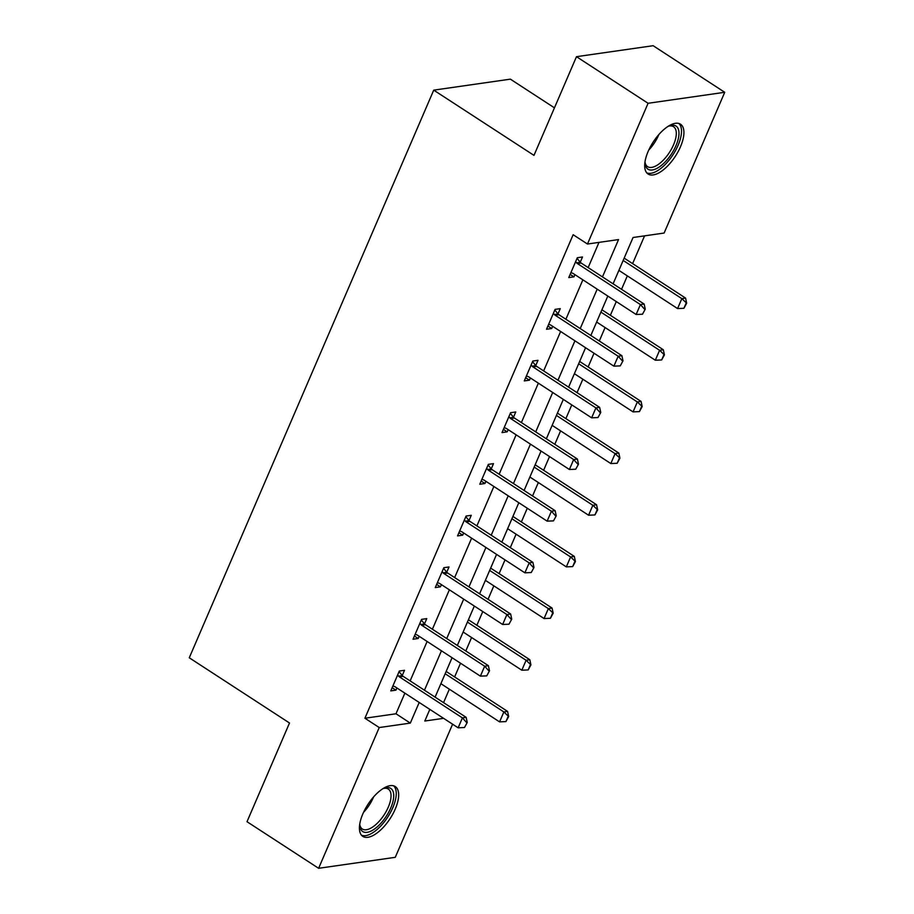 <?xml version="1.0" encoding="UTF-8"?>
<svg xmlns="http://www.w3.org/2000/svg" width="914" height="914" viewBox="0 0 914 914"><rect width="100%" height="100%" fill="white"/><g stroke="black" fill="none" stroke-linecap="round" stroke-linejoin="round"><path stroke-width="1.37" d="M362.892 813.791A29.728 13.173 -56.9 0 1 395.259 786.554A29.728 13.173 -56.9 0 1 395.202 809.164A29.728 13.173 -56.9 0 1 362.835 836.401A29.728 13.173 -56.9 0 1 362.892 813.791M648.14 151.438A29.728 13.173 -56.9 0 1 680.519 124.201A29.728 13.173 -56.9 0 1 680.462 146.8A29.728 13.173 -56.9 0 1 648.083 174.037A29.728 13.173 -56.9 0 1 648.14 151.438M554.455 107.841L510.378 79.152L433.727 90.143L189.267 657.783L289.51 723.008L247.008 821.709L318.62 868.3L379.23 727.544L410.306 723.1L419.195 702.466M433.727 90.143L533.982 155.38L576.483 56.679L653.133 45.7L724.733 92.291L664.124 233.047L633.048 237.503L613.1 283.82M443.553 702.638L449.334 689.19M454.612 676.943L460.519 663.221M465.797 650.974L471.59 637.526M476.868 625.279L482.775 611.557M488.042 599.31L493.834 585.863M499.113 573.615L505.019 559.894M510.298 547.646L516.09 534.199M521.368 521.951L527.275 508.23M532.542 495.982L538.335 482.535M543.613 470.287L549.52 456.566M554.798 444.318L560.59 430.871M565.869 418.623L571.776 404.902M577.042 392.654L582.835 379.207M588.113 366.96L594.02 353.238M599.298 340.991L605.091 327.543M610.369 315.296L616.276 301.574M621.543 289.327L627.335 275.879M632.614 263.632L644.576 235.846M452.59 724.208L395.271 857.321L318.62 868.3M602.463 276.908L618.549 239.582L587.474 244.027L573.147 234.715L364.914 718.233L395.991 713.777L404.868 693.143M410.146 680.896L427.124 641.479M432.391 629.232L449.368 589.816M454.646 577.568L471.624 538.152M476.891 525.904L493.868 486.488M499.147 474.24L516.124 434.824M521.391 422.576L538.369 383.16M543.647 370.913L560.625 331.496M565.892 319.249L582.869 279.833M588.148 267.585L599.001 242.381M580.253 262.215L582.504 256.983L577.328 257.725L568.771 277.593L573.946 276.862L574.895 274.646M558.008 313.879L560.259 308.646L555.084 309.389L546.515 329.257L551.702 328.526L552.65 326.309M535.753 365.543L538.003 360.31L532.828 361.053L524.27 380.921L529.446 380.19L530.394 377.973M513.508 417.207L515.759 411.974L510.583 412.717L502.026 432.585L507.201 431.842L508.15 429.637M491.252 468.871L493.503 463.638L488.327 464.381L479.77 484.249L484.946 483.506L485.894 481.301M469.008 520.534L471.258 515.302L466.083 516.044L457.526 535.912L462.701 535.17L463.649 532.965M446.752 572.198L449.003 566.966L443.827 567.708L435.27 587.576L440.445 586.834L441.405 584.629M424.507 623.862L426.758 618.629L421.583 619.372L413.025 639.24L418.201 638.498L419.149 636.293M402.251 675.526L404.502 670.293L399.327 671.036L390.769 690.904L395.945 690.161L396.904 687.956M576.483 56.679L648.083 103.282L724.733 92.291M364.914 718.233L379.23 727.544M587.474 244.027L648.083 103.282M424.462 690.219L441.439 650.802M446.718 638.555L463.695 599.138M468.962 586.891L485.94 547.475M491.218 535.227L508.195 495.811M513.462 483.563L530.44 444.147M535.718 431.899L552.696 392.483M557.963 380.235L574.94 340.819M580.219 328.572L597.196 289.155M429.82 709.378L424.804 721.02L443.576 718.335M607.821 296.067L590.844 335.484M585.566 347.731L568.599 387.148M563.321 399.395L546.344 438.811M541.065 451.059L524.099 490.475M518.821 502.723L501.843 542.139M496.565 554.387L479.599 593.803M474.32 606.051L457.343 645.467M452.064 657.714L435.098 697.131M395.991 713.777L410.306 723.1M570.153 274.383L573.946 276.862M547.909 326.047L551.702 328.526M525.653 377.711L529.446 380.19M503.408 429.374L507.201 431.842M481.152 481.038L484.946 483.506M458.908 532.702L462.701 535.17M436.652 584.366L440.445 586.834M414.408 636.03L418.201 638.498M392.152 687.694L395.945 690.161M642.485 314.222L645.25 309.161L642.485 314.222L636.133 314.496L573.124 273.492A3.816 3.188 -98.2 0 0 572.187 273.092L570.85 272.76M575.637 261.667L576.597 262.844A3.816 3.188 -98.2 0 0 577.408 263.563L640.417 304.568L644.141 304.031L645.25 309.161M577.065 258.354L580.333 262.307A3.816 3.188 -98.2 0 0 581.133 263.026L644.141 304.031M636.133 314.496L640.417 304.568L644.621 309.252M618.881 270.373L677.571 308.566L681.844 298.627L623.165 260.444M686.06 303.311L683.912 308.281L686.677 303.219L681.844 298.627L685.58 298.09L624.159 258.125M677.571 308.566L683.912 308.281M686.677 303.219L685.58 298.09M667.917 126.452A25.729 11.402 -56.9 0 1 669.494 125.812A25.729 11.402 -56.9 0 1 678.382 138.38A25.729 11.402 -56.9 0 1 660.662 165.982A25.729 11.402 -56.9 0 1 645.09 163.309A25.729 11.402 -56.9 0 1 645.044 161.607M645.033 162.201A23.821 10.557 123.1 0 0 647.592 166.668A23.821 10.557 123.1 0 0 659.337 163.697A23.821 10.557 123.1 0 0 674.178 143.258A23.821 10.557 123.1 0 0 673.572 126.726A23.821 10.557 123.1 0 0 668.465 126.201M646.746 172.849A29.545 13.093 123.1 0 0 660.468 168.702A29.545 13.093 123.1 0 0 678.496 144.309A29.545 13.093 123.1 0 0 678.885 123.459M382.669 788.805A25.729 11.402 -56.9 0 1 384.234 788.165A25.729 11.402 -56.9 0 1 390.735 807.976A25.729 11.402 -56.9 0 1 372.375 830.369A25.729 11.402 -56.9 0 1 359.83 825.662A25.729 11.402 -56.9 0 1 359.785 823.96M359.785 824.554A23.821 10.557 123.1 0 0 362.332 829.021A23.821 10.557 123.1 0 0 388.267 807.199A23.821 10.557 123.1 0 0 388.324 789.079A23.821 10.557 123.1 0 0 383.206 788.565M361.498 835.202A29.545 13.093 123.1 0 0 392.814 807.679A29.545 13.093 123.1 0 0 393.637 785.812M620.24 365.886L622.994 360.824L620.24 365.886L613.888 366.16L550.879 325.156A3.816 3.188 -98.2 0 0 549.942 324.756L548.606 324.424M553.381 313.331L554.352 314.507A3.816 3.188 -98.2 0 0 555.152 315.227L618.172 356.232L621.897 355.695L622.994 360.824M554.809 310.017L558.077 313.97A3.816 3.188 -98.2 0 0 558.877 314.69L621.897 355.695M613.888 366.16L618.172 356.232L622.377 360.916M597.985 417.549L600.749 412.488L597.985 417.549L591.644 417.824L528.623 376.819A3.816 3.188 -98.2 0 0 527.686 376.419L526.35 376.088M531.137 364.994L532.108 366.171A3.816 3.188 -98.2 0 0 532.908 366.891L595.917 407.895L599.641 407.358L600.749 412.488M532.565 361.681L535.832 365.634A3.816 3.188 -98.2 0 0 536.632 366.354L599.641 407.358M591.644 417.824L595.917 407.895L600.121 412.58M596.636 322.036L655.315 360.23L659.6 350.291L600.909 312.108M663.804 354.975L661.667 359.945L664.432 354.883L659.6 350.291L663.324 349.754L601.915 309.789M655.315 360.23L661.667 359.945M664.432 354.883L663.324 349.754M574.38 373.7L633.071 411.894L637.344 401.954L578.665 363.772M641.559 406.639L639.423 411.608L642.176 406.547L637.344 401.954L641.08 401.417L579.659 361.453M633.071 411.894L639.423 411.608M642.176 406.547L641.08 401.417M575.74 469.213L578.493 464.152L575.74 469.213L569.388 469.488L506.379 428.483A3.816 3.188 -98.2 0 0 505.442 428.083L504.105 427.752M508.881 416.658L509.852 417.835A3.816 3.188 -98.2 0 0 510.652 418.555L573.672 459.559L577.397 459.022L578.493 464.152M510.309 413.345L513.577 417.298A3.816 3.188 -98.2 0 0 514.388 418.018L577.397 459.022M569.388 469.488L573.672 459.559L577.877 464.243M553.484 520.877L556.249 515.816L553.484 520.877L547.143 521.151L484.123 480.147A3.816 3.188 -98.2 0 0 483.186 479.747L481.849 479.416M486.636 468.322L487.608 469.499A3.816 3.188 -98.2 0 0 488.407 470.219L551.416 511.223L555.141 510.686L556.249 515.816M488.065 465.009L491.332 468.962A3.816 3.188 -98.2 0 0 492.132 469.682L555.141 510.686M547.143 521.151L551.416 511.223L555.621 515.907M531.24 572.541L533.993 567.48L531.24 572.541L524.887 572.815L461.878 531.811A3.816 3.188 -98.2 0 0 460.942 531.411L459.605 531.08M464.381 519.986L465.352 521.163A3.816 3.188 -98.2 0 0 466.151 521.883L529.172 562.887L532.896 562.35L533.993 567.48M465.809 516.673L469.076 520.626A3.816 3.188 -98.2 0 0 469.887 521.346L532.896 562.35M524.887 572.815L529.172 562.887L533.376 567.571M552.136 425.364L610.826 463.558L615.099 453.618L556.42 415.436M619.304 458.302L617.167 463.272L619.932 458.211L615.099 453.618L618.824 453.081L557.414 413.117M610.826 463.558L617.167 463.272M619.932 458.211L618.824 453.081M529.892 477.028L588.57 515.222L592.855 505.282L534.164 467.1M597.059 509.966L594.923 514.936L597.676 509.875L592.855 505.282L596.579 504.745L535.158 464.78M588.57 515.222L594.923 514.936M597.676 509.875L596.579 504.745M507.636 528.692L566.326 566.886L570.599 556.946L511.92 518.764M574.803 561.63L572.667 566.6L575.432 561.539L570.599 556.946L574.323 556.409L512.914 516.444M566.326 566.886L572.667 566.6M575.432 561.539L574.323 556.409M508.984 624.205L511.749 619.144L508.984 624.205L502.643 624.479L439.623 583.475A3.816 3.188 -98.2 0 0 438.686 583.075L437.349 582.744M442.136 571.65L443.107 572.827A3.816 3.188 -98.2 0 0 443.907 573.546L506.916 614.551L510.652 614.014L511.749 619.144M443.564 568.337L446.832 572.29A3.816 3.188 -98.2 0 0 447.632 573.009L510.652 614.014M502.643 624.479L506.916 614.551L511.12 619.235M485.391 580.356L544.07 618.549L548.354 608.61L489.664 570.427M552.559 613.294L550.422 618.264L553.176 613.203L548.354 608.61L552.079 608.073L490.658 568.108M544.07 618.549L550.422 618.264M553.176 613.203L552.079 608.073M486.739 675.869L489.493 670.807L486.739 675.869L480.387 676.143L417.378 635.139A3.816 3.188 -98.2 0 0 416.441 634.739L415.105 634.407M419.88 623.314L420.851 624.491A3.816 3.188 -98.2 0 0 421.651 625.21L484.671 666.215L488.396 665.678L489.493 670.807M421.308 620L424.587 623.954A3.816 3.188 -98.2 0 0 425.387 624.673L488.396 665.678M480.387 676.143L484.671 666.215L488.876 670.899M463.135 632.02L521.825 670.213L526.098 660.274L467.42 622.091M530.303 664.958L528.166 669.928L530.931 664.866L526.098 660.274L529.823 659.737L468.414 619.772M521.825 670.213L528.166 669.928M530.931 664.866L529.823 659.737M464.483 727.521L467.248 722.471L464.483 727.521L458.143 727.807L395.122 686.802A3.816 3.188 -98.2 0 0 394.185 686.403L392.86 686.071M397.636 674.978L398.607 676.154A3.816 3.188 -98.2 0 0 399.407 676.874L462.415 717.878L466.151 717.341L467.248 722.471M399.064 671.664L402.331 675.617A3.816 3.188 -98.2 0 0 403.131 676.337L466.151 717.341M458.143 727.807L462.415 717.878L466.62 722.563M440.891 683.683L499.57 721.877L503.854 711.937L445.164 673.755M508.058 716.622L505.922 721.592L508.675 716.53L503.854 711.937L507.578 711.4L446.158 671.436M499.57 721.877L505.922 721.592M508.675 716.53L507.578 711.4M577.408 263.563L581.133 263.026M576.597 262.844L580.333 262.307M658.857 134.541A23.821 10.557 -56.9 0 1 648.769 150.045M373.598 796.894A23.821 10.557 -56.9 0 1 373.346 797.488A23.821 10.557 -56.9 0 1 363.509 812.397M555.152 315.227L558.877 314.69M554.352 314.507L558.077 313.97M532.908 366.891L536.632 366.354M532.108 366.171L535.832 365.634M510.652 418.555L514.388 418.018M509.852 417.835L513.577 417.298M488.407 470.219L492.132 469.682M487.608 469.499L491.332 468.962M466.151 521.883L469.887 521.346M465.352 521.163L469.076 520.626M443.907 573.546L447.632 573.009M443.107 572.827L446.832 572.29M421.651 625.21L425.387 624.673M420.851 624.491L424.587 623.954M399.407 676.874L403.131 676.337M398.607 676.154L402.331 675.617"/></g></svg>
